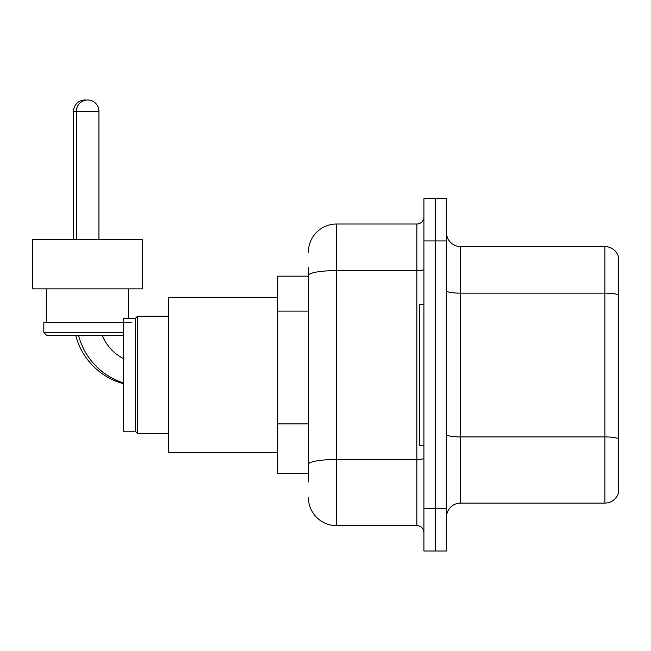 <?xml version="1.0" encoding="UTF-8"?>
<svg xmlns="http://www.w3.org/2000/svg" width="651" height="651" viewBox="0 0 651 651"><rect width="100%" height="100%" fill="white"/><g stroke="black" fill="none" stroke-linecap="round" stroke-linejoin="round"><path stroke-width="0.98" d="M308.379 302.65L308.379 267.716L308.379 276.17L277.367 276.17L277.367 473.489L308.379 473.489M308.379 481.943L308.379 267.716M423.947 508.724L423.947 551.006L435.226 551.006L435.226 508.724L435.226 551.006L446.496 551.006L446.496 508.724L435.226 508.724L435.226 240.935L435.226 508.724L423.947 508.724L423.947 240.935L435.226 240.935L435.226 198.653L435.226 240.935L446.496 240.935L446.496 508.724M446.496 240.935L446.496 198.653L423.947 198.653L423.947 240.935M308.379 252.214A28.188 28.188 0 0 1 336.567 224.017L336.567 525.642L416.9 525.642L416.9 224.017A7.047 7.047 0 0 0 423.947 216.97M336.567 224.017L416.9 224.017M308.379 469.265L308.379 432.321M423.947 532.689A7.047 7.047 0 0 0 416.9 525.642M336.567 525.642A28.188 28.188 0 0 1 308.379 497.454M446.496 517.179A14.094 14.094 0 0 1 460.591 503.085L604.917 503.085L604.917 246.574L460.591 246.574A14.094 14.094 0 0 1 446.496 232.48A14.094 14.094 0 0 0 460.591 246.574L460.591 503.085M618.45 256.722A14.094 14.094 0 0 0 604.917 246.574A14.094 14.094 0 0 1 618.45 256.722L618.45 492.937A14.094 14.094 0 0 1 604.917 503.085M446.496 290.712A14.094 2.449 0 0 0 460.591 293.162L604.917 293.162A14.094 2.449 180 0 1 618.45 294.919L618.45 438.684A14.094 2.449 180 0 0 604.917 436.919L460.591 436.919A14.094 2.449 0 0 1 446.496 434.477M123.462 383.732A67.655 67.655 0 0 1 75.711 335.363M73.563 239.527L73.563 111.264A11.279 11.279 0 0 1 86.249 100.083M123.462 358.587A45.098 45.098 0 0 1 102.223 335.363A45.098 45.098 0 0 0 123.462 358.587M135.294 431.206L135.294 318.453L137.556 316.199L137.556 433.46L135.294 431.206L123.462 431.206L123.462 318.453L135.294 318.453M277.367 297.312L168.56 297.312L168.56 452.347L277.367 452.347M123.462 382.902A67.655 67.655 0 0 1 78.535 335.363M76.387 239.527L76.387 111.264A11.279 11.279 0 0 1 87.657 99.994A11.279 11.279 0 0 1 98.936 111.264L73.563 111.264M98.936 239.527L98.936 111.264M87.519 239.527L32.55 239.527L32.55 288.857L142.488 288.857L142.488 239.527L87.519 239.527M123.462 335.363L46.644 335.363L43.829 332.547L123.462 332.547M131.209 322.684L43.829 322.684L43.829 332.547M423.947 304.359L419.724 304.359L419.724 445.3L423.947 445.3M308.379 311.113L277.367 311.113M308.379 423.866L277.367 423.866M423.947 458.247A7.047 1.221 0 0 1 416.9 459.476L336.567 459.476A28.188 4.899 180 0 0 308.379 464.366M308.379 275.503A28.188 4.899 180 0 1 336.567 270.604L416.9 270.604A7.047 1.221 0 0 0 423.947 269.384M168.56 433.46L137.556 433.46M168.56 316.199L137.556 316.199M46.644 288.857L46.644 322.684M128.393 288.857L128.393 318.453"/></g></svg>
